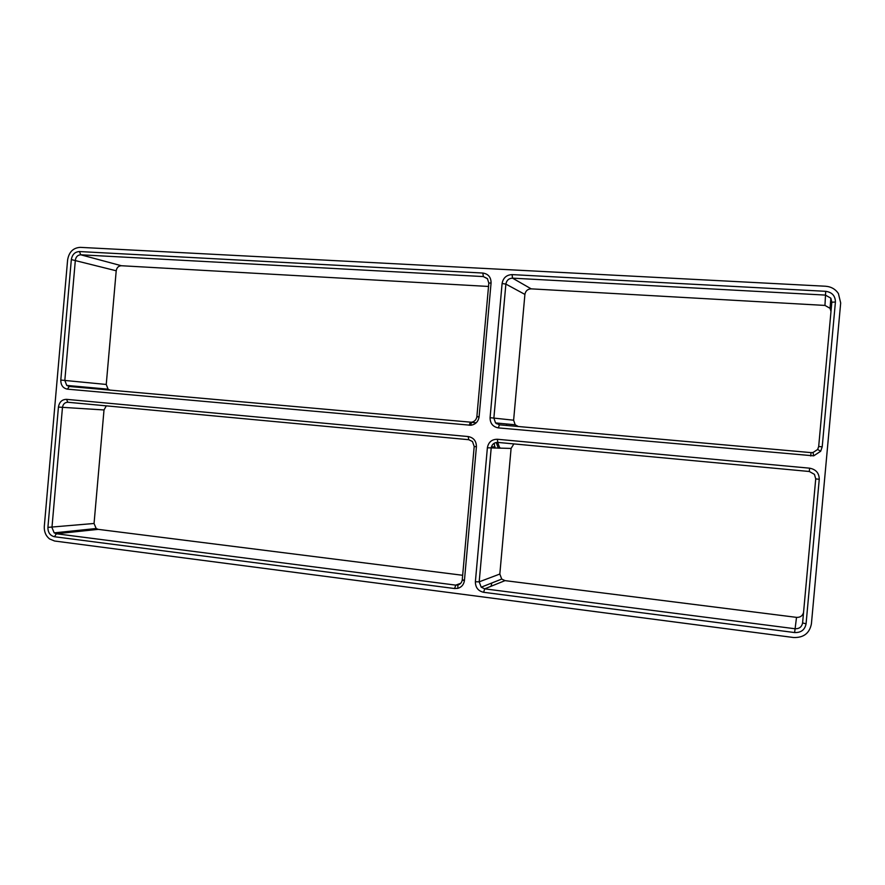 <?xml version="1.0" encoding="UTF-8"?>
<svg xmlns="http://www.w3.org/2000/svg" width="885" height="885" viewBox="0 0 885 885"><rect width="100%" height="100%" fill="white"/><g stroke="black" fill="none" stroke-linecap="round" stroke-linejoin="round"><path stroke-width="1.33" d="M454.613 588.536L54.494 536.741C50.102 535.657 47.901 532.538 47.912 527.383L58.432 407.089C59.317 402.022 62.016 399.445 66.519 399.345L468.209 436.559C473.641 437.621 476.373 441.029 476.418 446.748L464.415 580.726C463.718 584.675 461.539 587.22 457.844 588.348L454.613 588.536L455.731 585.129L56.341 533.766L54.184 532.87L51.961 527.537L62.47 407.421C63.056 404.047 64.859 402.332 67.857 402.266L468.751 439.701L472.49 441.526L474.194 446.483L476.418 446.748M835.418 302.028L822.209 446.803L820.672 451.25L813.691 455.841L498.366 427.897C492.879 426.824 490.113 423.428 490.08 417.687L502.094 283.521C503.156 277.857 506.485 274.881 512.094 274.604L825.716 291.32C832.099 292.271 835.329 295.844 835.418 302.028L831.834 302.205L818.68 446.516L817.663 449.469L813.016 452.523L811.036 452.611L499.394 424.822L495.523 422.919L493.874 418.041L505.877 284.085C506.585 280.313 508.798 278.332 512.537 278.155L825.395 295.092L830.849 298.179L831.834 302.205M806.069 623.814C804.874 629.855 801.047 632.764 794.619 632.554L483.63 592.297C478.166 591.014 475.422 587.496 475.378 581.755L487.381 447.788C488.431 442.157 491.761 439.314 497.348 439.259L809.598 468.176C815.948 469.382 819.167 473.077 819.256 479.283L806.069 623.814L802.595 622.94C801.799 626.956 799.255 628.892 794.984 628.748L484.692 588.846L481.219 587.186L479.194 581.832L491.186 448.087C491.883 444.336 494.095 442.445 497.812 442.411L809.31 471.495L814.454 474.371L815.727 478.885L819.256 479.283M491.075 282.901L479.073 417.034C478.177 421.747 475.433 424.49 470.853 425.265L67.415 389.146C63.001 388.238 60.788 385.207 60.8 380.063L71.331 259.593C72.227 254.504 74.926 251.827 79.451 251.55L482.845 273.045C488.288 273.907 491.031 277.193 491.075 282.901L488.819 283.134L487.414 278.598L483.343 276.574L487.602 278.83M811.412 623.848C809.532 633.306 803.558 637.864 793.502 637.51L54.582 541.012L49.549 538.932C45.777 535.845 44.029 531.664 44.305 526.387L67.614 259.913C68.997 251.971 73.223 247.789 80.292 247.357L825.517 286.231C831.092 286.663 835.385 289.096 838.405 293.532L840.684 302.958L811.412 623.848M491.806 582.994L491.109 586.014M506.718 423.981L506.463 425.453M518.311 426.515L515.181 424.789L513.621 420.209L524.905 294.406C525.568 290.866 527.659 289.019 531.188 288.853L824.953 305.425L830.053 308.323L830.993 311.431M803.536 612.564C802.529 615.927 800.195 617.531 796.522 617.365L505.003 580.626L501.729 579.067L499.826 574.044L511.087 448.43L513.864 443.916M496.275 442.467L498.255 448.208M497.68 442.4L499.804 448.241M460.676 583.337L455.731 585.129L457.888 584.996C460.333 584.244 461.793 582.551 462.247 579.929L474.194 446.483M494.195 443.241L494.947 448.153M462.667 575.283L98.246 529.363L96.177 528.511L94.053 523.477L104.01 409.954L106.3 405.861M93.976 529.805L93.467 528.799M476.207 422.787L471.373 422.355M110.039 390.108L108.081 389.179L106.244 384.455L116.212 270.777C116.776 267.58 118.502 265.898 121.378 265.732L488.52 286.452M479.095 416.724L476.882 416.547L488.819 283.134M476.882 416.547L476.86 416.747C476.263 419.888 474.437 421.714 471.395 422.233L69.24 386.479L66.751 385.417L64.826 380.428L75.358 260.135C75.944 256.75 77.747 254.968 80.756 254.791L483.343 276.574L482.845 273.045M802.595 622.94L815.727 478.885M487.381 447.788L511.087 448.43M475.378 581.755L479.194 581.832L499.826 574.044M483.63 592.297L484.692 588.846L505.003 580.626M496.452 423.738L496.684 423.03M794.619 632.554L796.522 617.365M498.321 447.489L499.87 447.511M502.094 283.521L505.877 284.085L524.905 294.406M490.08 417.687L513.621 420.209M512.094 274.604L512.537 278.155L531.188 288.853M825.716 291.32L824.953 305.425M491.418 446.837L495.058 446.914M58.432 407.089L104.01 409.954M47.912 527.383L94.053 523.477M54.494 536.741L56.341 533.766L98.246 529.363M79.451 251.55L80.756 254.791L121.378 265.732M71.331 259.593L116.212 270.777M60.8 380.063L106.244 384.455M811.036 452.611L810.715 455.974M822.209 446.803L818.68 446.516M498.366 427.897L499.394 424.822M67.857 402.266L66.519 399.345M468.751 439.701L468.209 436.559M462.28 579.686L464.448 580.361M67.415 389.146L69.24 386.479M469.227 425.276L470.311 422.233M809.598 468.176L809.31 471.495M497.348 439.259L497.812 442.411M481.219 587.186L501.729 579.067M495.523 422.919L515.181 424.789M830.849 298.179L830.053 308.323M496.717 442.887L498.277 442.942M54.184 532.87L96.177 528.511M66.751 385.417L108.081 389.179M817.663 449.469L820.672 451.25M813.016 452.523L813.691 455.841M462.247 579.929L464.415 580.726M457.888 584.996L457.844 588.348M476.86 416.747L479.073 417.034M471.395 422.233L470.853 425.265"/></g></svg>
